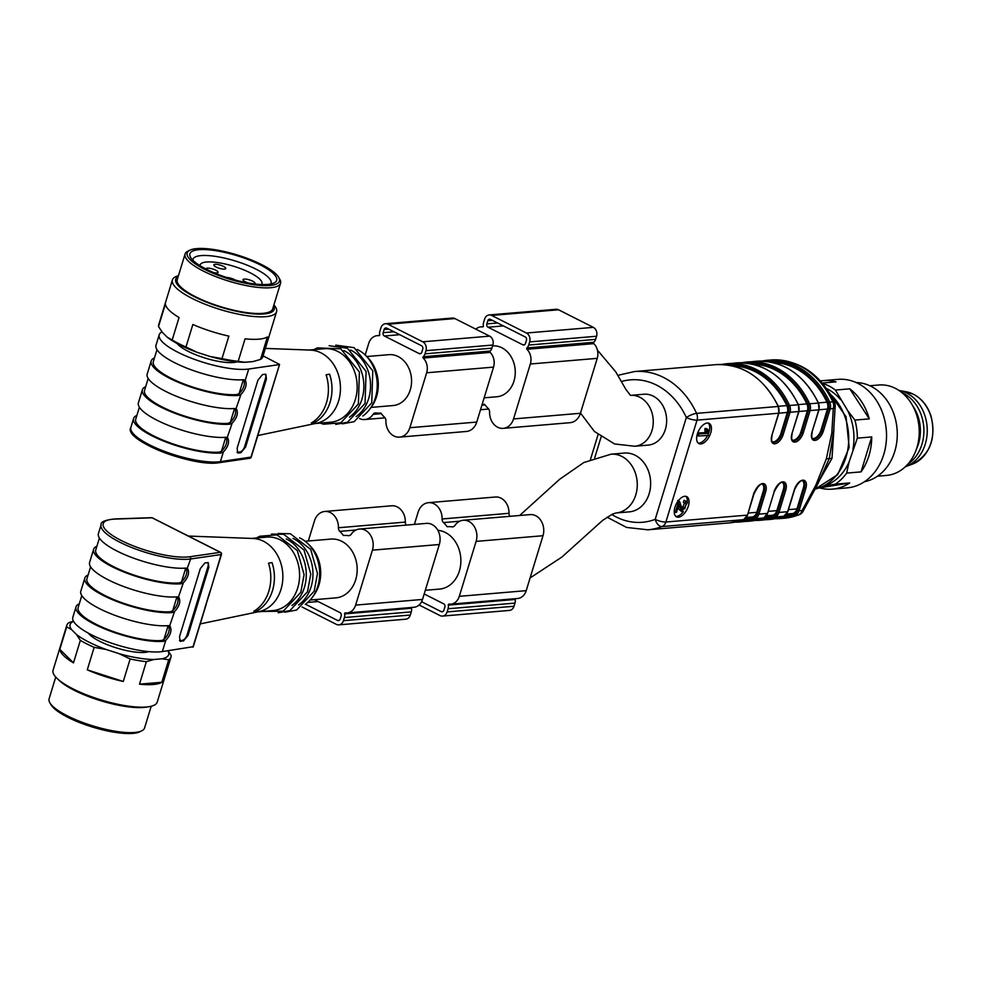 <?xml version="1.0" encoding="UTF-8"?>
<svg xmlns="http://www.w3.org/2000/svg" width="982" height="982" viewBox="0 0 982 982"><rect width="100%" height="100%" fill="white"/><g stroke="black" fill="none" stroke-linecap="round" stroke-linejoin="round"><path stroke-width="1.47" d="M675.726 516.299A11.342 6.015 116.8 0 0 683.398 511.634M687.277 502.048A11.342 6.015 116.8 0 0 685.829 496.315M684.098 500.219L685.817 501.09L685.019 503.238L686.209 504.036L684.785 508.75L682.097 508.86L679.569 501.409L678.783 501.225L675.309 512.42L676.5 512.322L679.065 504.024L681.815 511.708L687.449 502.588L684.098 500.219L683.3 502.367L684.491 503.177L682.036 508.725M678.255 506.295L679.028 509.363L681.815 511.708M698.116 443.042A11.342 6.015 116.8 0 0 707.592 435.505M708.439 433.651A11.342 6.015 116.8 0 0 708.231 423.058M707.826 429.355L706.647 429.416L706.782 433.504L699.012 433.897L698.349 435.983L708.317 435.468L707.826 429.355L706.107 428.483L704.929 428.545L705.064 432.632L697.686 433.013M820.142 479.118L832 458.336L833.89 429.465M674.941 507.313A11.342 6.015 116.8 0 0 676.512 516.863A11.342 6.015 116.8 0 0 686.995 509.449A11.342 6.015 116.8 0 0 686.749 496.622A11.342 6.015 116.8 0 0 674.941 507.313M697.343 434.056A11.342 6.015 116.8 0 0 698.914 443.606A11.342 6.015 116.8 0 0 709.397 436.204A11.342 6.015 116.8 0 0 709.151 423.365A11.342 6.015 116.8 0 0 697.343 434.056M821.443 476.319L829.287 458.557L833.558 431.749L831.791 433.197L826.353 458.815L815.993 484.838L817.306 484.912L821.566 476.086M519.65 515.489L559.642 479.29L583.848 462.522L610.964 454.212L624.343 453.07A29.497 23.777 85.2 0 1 650.526 480.456A29.497 23.777 85.2 0 1 629.315 511.855L615.947 512.985L612.351 514.187L602.592 520.411L561.9 557.052L530.084 577.956M653.226 396.127A25.52 20.573 85.2 0 1 666.483 423.794A25.52 20.573 85.2 0 1 648.181 445.104L634.802 446.245A25.52 20.573 85.2 0 0 653.104 424.936A25.52 20.573 85.2 0 0 639.847 397.256A25.52 20.573 85.2 0 0 630.493 395.378L643.873 394.236A25.52 20.573 85.2 0 1 653.226 396.127M788.46 509.646L796.93 508.934L803.399 487.772A8.507 4.505 116.8 0 0 802.662 480.898M796.93 508.934A7.942 6.395 85.2 0 1 792.916 513.512L786.643 514.052M784.925 515.673A77.136 62.185 -94.8 0 0 792.916 513.512M772.527 362.432A77.136 62.185 85.2 0 1 826.954 402.178A7.942 6.395 85.2 0 1 827.458 409.052L820.989 430.214L821.848 430.644L828.624 408.487A6.8 5.487 -94.8 0 0 828.231 402.694A78.278 63.093 -94.8 0 0 767.04 361.462M812.642 438.414A8.507 4.505 116.8 0 0 820.989 430.214M798.391 404.596L806.885 403.884A77.136 62.185 -94.8 0 0 752.457 364.126M806.885 403.884A7.942 6.395 85.2 0 1 807.388 410.758L790.019 412.268L783.243 434.425A9.648 5.106 -63.2 0 1 774.835 443.803A9.648 5.106 -63.2 0 1 771.877 435.394L778.64 413.226L697.036 420.136L665.882 522.019L747.498 515.108L754.274 492.952A9.648 5.106 -63.2 0 1 762.683 483.574A9.648 5.106 -63.2 0 1 765.641 491.982L758.877 514.138L767.568 513.402L774.344 491.245A9.648 5.106 -63.2 0 1 782.752 481.867A9.648 5.106 -63.2 0 1 785.71 490.288L778.935 512.444L787.638 511.708L794.413 489.552A9.648 5.106 -63.2 0 1 802.822 480.173A9.648 5.106 -63.2 0 1 805.78 488.582L799.004 510.738L802.134 510.48L815.993 484.838M792.572 440.12A8.507 4.505 116.8 0 0 800.919 431.92L807.388 410.758M760.178 519.147A78.278 63.093 -94.8 0 0 774.049 515.967A6.8 5.487 -94.8 0 0 777.413 512.064L784.188 489.908L783.329 489.478L776.86 510.628A7.942 6.395 85.2 0 1 772.846 515.219A77.136 62.185 85.2 0 1 764.855 517.367M783.329 489.478A8.507 4.505 116.8 0 0 782.593 482.592M732.388 365.832A77.136 62.185 85.2 0 1 786.815 405.578A7.942 6.395 85.2 0 1 787.331 412.452L780.862 433.614L781.721 434.044L788.485 411.888A6.8 5.487 -94.8 0 0 788.092 406.094A78.278 63.093 -94.8 0 0 726.901 364.85M772.503 441.814A8.507 4.505 116.8 0 0 780.862 433.614M740.109 520.841A78.278 63.093 -94.8 0 0 753.98 517.661A6.8 5.487 -94.8 0 0 757.343 513.758L764.119 491.601L763.26 491.172L756.791 512.334A7.942 6.395 85.2 0 1 752.777 516.913A77.136 62.185 85.2 0 1 744.786 519.073M763.26 491.172A8.507 4.505 116.8 0 0 762.523 484.298M832 458.336L829.287 458.557L833.104 435.848M826.353 458.815L829.287 458.557L817.503 484.507M834.491 402.252A7.942 1.927 155.3 0 0 832.822 401.834A79.407 64.014 -94.8 0 0 770.661 360.013C798.734 359.265 820.007 373.344 834.491 402.252A7.942 7.942 0 0 1 835.216 405.738A7.942 4.517 -178.8 0 1 833.288 408.61L831.791 433.197M803.006 511.401A7.942 0.7 -150 0 0 802.134 510.48A7.942 6.395 85.2 0 1 798.219 515.022L795.089 515.292A79.407 64.014 85.2 0 1 780.936 518.521A79.407 64.014 85.2 0 1 775.228 518.692L784.066 518.263A79.407 64.014 -94.8 0 0 798.219 515.022A7.942 4.579 -110.8 0 0 798.943 514.863A7.942 7.942 0 0 0 803.006 511.401L817.306 484.924M611.774 514.458A71.465 57.607 -94.8 0 0 655.19 519.368A7.942 4.579 69.2 0 0 661.966 526.561A79.407 64.014 85.2 0 1 647.813 529.801L729.417 522.89A79.407 64.014 -94.8 0 0 743.57 519.65L661.966 526.561A7.942 6.395 -94.8 0 0 665.882 522.019A7.942 2.087 17 0 1 655.19 519.368L686.344 417.497A71.465 57.607 -94.8 0 0 621.287 381.556M618.009 375.713A7.942 7.942 0 0 1 619.519 374.952A7.942 4.579 69.2 0 0 618.181 376.02M619.519 374.952L634.409 371.552A79.407 64.014 85.2 0 1 696.569 413.373A7.942 1.927 155.3 0 0 686.344 417.497A7.942 2.087 17 0 0 697.036 420.136A7.942 6.395 85.2 0 0 696.569 413.373L778.186 406.462A79.407 64.014 -94.8 0 0 716.025 364.641C743.055 363.77 763.849 377.726 778.419 406.523L778.186 406.462A7.942 6.395 -94.8 0 1 778.64 413.226L778.738 412.919M699.012 433.897L697.625 433.197M698.349 435.983L697.011 435.296M706.647 429.416L704.929 428.545M706.782 433.504L705.064 432.632M675.309 512.42L674.217 511.855M684.491 503.177L683.3 502.367M682.785 509.621L682.097 508.86M679.286 501.262L678.317 500.771M679.569 501.409L678.194 500.93M486.851 323.888L487.808 320.746A2.553 2.062 85.2 0 1 490.46 319.371L525.223 336.949A2.553 2.062 85.2 0 1 526.438 340.288L525.48 343.418A2.553 2.062 85.2 0 1 522.829 344.805L488.054 327.215A2.553 2.062 85.2 0 1 486.851 323.888L497.592 322.98M482.162 404.363A31.485 25.372 -94.8 0 0 484.445 404.302A31.485 25.372 -94.8 0 0 484.568 404.289A31.485 25.372 -94.8 0 0 488.189 408.438A4.259 3.425 85.2 0 1 489.588 412.059A15.319 12.349 -94.8 0 0 503.238 428.348A15.319 12.349 -94.8 0 0 513.537 418.946L530.341 364.003A12.766 10.286 -94.8 0 0 526.941 349.285A0.847 0.687 85.2 0 1 526.941 347.947A6.8 5.487 -94.8 0 0 528.697 345.05L529.654 341.908A6.8 5.487 -94.8 0 0 526.426 333.021L491.663 315.443A6.8 5.487 -94.8 0 0 489.159 314.94A6.8 5.487 -94.8 0 0 484.592 319.113L483.623 322.256A6.8 5.487 -94.8 0 0 483.377 325.914A0.847 0.687 85.2 0 1 482.665 326.896A12.766 10.286 -94.8 0 0 480.971 326.871A12.766 10.286 -94.8 0 0 475.816 329.154M503.238 428.348L570.137 422.677A15.319 12.349 -94.8 0 0 580.436 413.275L597.228 358.344A12.766 10.286 -94.8 0 0 593.84 343.626A0.847 0.687 85.2 0 1 593.828 342.276A6.8 5.487 -94.8 0 0 595.595 339.391L596.553 336.249A6.8 5.487 -94.8 0 0 593.324 327.362L558.549 309.784A6.8 5.487 -94.8 0 0 556.058 309.281L489.159 314.94M492.608 345.885A25.52 20.573 85.2 0 1 513.967 381.09A25.52 20.573 85.2 0 1 496.794 396.765L484.151 397.833M421.794 352.194L422.751 349.064A2.553 2.062 -94.8 0 0 421.536 345.725L386.773 328.148A2.553 2.062 -94.8 0 0 384.122 329.522L383.164 332.665A2.553 2.062 -94.8 0 0 384.367 335.991L419.142 353.581A2.553 2.062 -94.8 0 0 421.794 352.194M365.181 355.005L368.704 343.479A12.766 10.286 85.2 0 1 377.284 335.648A12.766 10.286 85.2 0 1 378.978 335.672A0.847 0.687 -94.8 0 0 379.69 334.702A6.8 5.487 85.2 0 1 379.936 331.032L380.906 327.89A6.8 5.487 85.2 0 1 385.472 323.716A6.8 5.487 85.2 0 1 387.976 324.22L422.739 341.81A6.8 5.487 85.2 0 1 425.967 350.684L425.01 353.827A6.8 5.487 85.2 0 1 423.254 356.724A0.847 0.687 -94.8 0 0 423.254 358.062A12.766 10.286 85.2 0 1 426.654 372.779L409.85 427.722A15.319 12.349 85.2 0 1 399.551 437.125A15.319 12.349 85.2 0 1 385.901 420.836A4.259 3.425 -94.8 0 0 384.502 417.215A31.485 25.372 85.2 0 1 380.881 413.066A31.485 25.372 85.2 0 1 380.758 413.078A31.485 25.372 85.2 0 1 376.032 412.931A4.259 3.425 -94.8 0 0 375.394 412.919A4.259 3.425 -94.8 0 0 373.086 414.355A15.319 12.349 85.2 0 1 364.788 419.535A15.319 12.349 85.2 0 1 359.633 418.627M385.472 323.716L452.371 318.058A6.8 5.487 85.2 0 1 454.862 318.561L489.637 336.139A6.8 5.487 85.2 0 1 492.866 345.026L491.908 348.168A6.8 5.487 85.2 0 1 490.141 351.065A0.847 0.687 -94.8 0 0 490.153 352.403A12.766 10.286 85.2 0 1 493.541 367.121L476.749 422.064A15.319 12.349 85.2 0 1 466.45 431.454L399.551 437.125M371.073 407.407L393.107 405.541A25.52 20.573 -94.8 0 0 410.267 389.879A25.52 20.573 -94.8 0 0 388.798 354.674L366.765 356.54M314.424 599.683L339.956 612.584A2.553 2.062 85.2 0 1 341.159 615.923L340.202 619.065A2.553 2.062 85.2 0 1 337.55 620.44L305.476 604.212M302.026 606.999L336.347 624.356A6.8 5.487 -94.8 0 0 338.851 624.859A6.8 5.487 -94.8 0 0 343.43 620.685L344.387 617.543A6.8 5.487 -94.8 0 0 344.633 613.885A0.847 0.687 85.2 0 1 345.345 612.903A12.766 10.286 -94.8 0 0 347.039 612.94L413.938 607.269A12.766 10.286 -94.8 0 0 422.518 599.437L439.31 544.507A15.319 12.349 -94.8 0 0 426.433 523.381L359.535 529.04A15.319 12.349 -94.8 0 0 351.237 534.233A4.259 3.425 85.2 0 1 348.929 535.669A4.259 3.425 85.2 0 1 348.291 535.644A31.485 25.372 -94.8 0 0 343.565 535.497A31.485 25.372 -94.8 0 0 343.442 535.509A31.485 25.372 -94.8 0 0 339.821 531.372A4.259 3.425 85.2 0 1 338.422 527.751A15.319 12.349 -94.8 0 0 324.772 511.462A15.319 12.349 -94.8 0 0 314.473 520.865L308.311 540.996M347.039 612.94A12.766 10.286 -94.8 0 0 355.619 605.108L372.423 550.165A15.319 12.349 -94.8 0 0 359.535 529.04M406.192 525.088A4.259 3.425 85.2 0 1 405.32 522.08A15.319 12.349 -94.8 0 0 391.658 505.791L324.772 511.462M338.851 624.859L405.738 619.2A6.8 5.487 -94.8 0 0 410.316 615.027L411.274 611.884A6.8 5.487 -94.8 0 0 411.519 608.226A0.847 0.687 85.2 0 1 411.716 607.465M310.14 600.039L335.856 597.866A29.497 23.777 -94.8 0 0 357.055 566.467A29.497 23.777 -94.8 0 0 330.873 539.093L305.169 541.266M425.316 590.292L439.543 589.09A29.497 23.777 -94.8 0 0 459.38 570.984A29.497 23.777 -94.8 0 0 437.849 530.317M414.392 524.4L418.16 512.076A15.319 12.349 85.2 0 1 428.459 502.686A15.319 12.349 85.2 0 1 442.109 518.975A4.259 3.425 -94.8 0 0 443.52 522.584A31.485 25.372 85.2 0 1 447.129 526.733A31.485 25.372 85.2 0 1 447.252 526.72A31.485 25.372 85.2 0 1 451.978 526.868A4.259 3.425 -94.8 0 0 452.616 526.892A4.259 3.425 -94.8 0 0 454.924 525.444A15.319 12.349 85.2 0 1 463.222 520.264A15.319 12.349 85.2 0 1 476.11 541.389L459.306 596.332A12.766 10.286 85.2 0 1 450.726 604.163A12.766 10.286 85.2 0 1 449.032 604.126A0.847 0.687 -94.8 0 0 448.32 605.108A6.8 5.487 85.2 0 1 448.074 608.766L447.117 611.909A6.8 5.487 85.2 0 1 442.538 616.082A6.8 5.487 85.2 0 1 440.034 615.579L419.093 604.986M421.585 601.721L441.237 611.663A2.553 2.062 -94.8 0 0 443.889 610.276L444.846 607.146A2.553 2.062 -94.8 0 0 443.643 603.807L424.187 593.975M428.459 502.686L495.345 497.015A15.319 12.349 85.2 0 1 509.007 513.304A4.259 3.425 -94.8 0 0 509.879 516.311M463.222 520.264L530.12 514.605A15.319 12.349 85.2 0 1 542.997 535.718L526.205 590.661A12.766 10.286 85.2 0 1 517.624 598.492L450.726 604.163M515.403 598.689A0.847 0.687 -94.8 0 0 515.206 599.45A6.8 5.487 85.2 0 1 514.961 603.108L514.003 606.25A6.8 5.487 85.2 0 1 509.425 610.423L442.538 616.082M916.537 448.848A36.874 29.718 -94.8 0 0 912.929 406.167M905.392 466.72A39.133 31.547 -94.8 0 0 905.723 466.597A39.133 31.547 -94.8 0 0 927.254 431.184A39.133 31.547 -94.8 0 0 906.681 393.021A39.133 31.547 -94.8 0 0 899.279 390.48A39.133 31.547 -94.8 0 0 898.935 390.419M908.006 464.007A39.133 31.547 -94.8 0 0 923.804 427.636A39.133 31.547 -94.8 0 0 903.342 393.303A39.133 31.547 -94.8 0 0 901.967 392.653M822.572 383.361A54.452 43.895 85.2 0 1 828.722 385.852A54.452 43.895 85.2 0 1 835.4 390.05L849.786 388.835A54.452 43.895 -94.8 0 1 869.279 418.872L854.892 420.087A54.452 43.895 85.2 0 1 857.347 438.144L871.721 436.929A54.452 43.895 -94.8 0 1 861.03 471.888L846.656 473.103A54.452 43.895 85.2 0 1 835.301 484.175L823.849 485.967M824.659 485.832A51.506 41.514 -94.8 0 0 849.062 462.019L846.656 473.103M857.347 438.144L849.062 462.019M852.928 449.4A51.506 41.514 -94.8 0 0 847.662 410.574L854.892 420.087M835.4 390.05L847.662 410.574M840.629 399.735A51.506 41.514 -94.8 0 0 826.549 388.491M864.553 481.671A49.91 40.237 -94.8 0 0 897.143 438.377A49.91 40.237 -94.8 0 0 871.046 386.343A49.91 40.237 -94.8 0 0 856.157 382.55M819.319 487.894L819.504 487.882A54.452 43.895 -94.8 0 0 832.343 489.122L847.147 487.87A54.452 43.895 -94.8 0 0 886.181 442.416A54.452 43.895 -94.8 0 0 857.912 383.385A54.452 43.895 -94.8 0 0 837.965 379.359L823.149 380.611A54.452 43.895 -94.8 0 0 820.449 380.942M835.301 484.175L849.688 482.96A54.452 43.895 -94.8 0 1 832.343 489.122M822.29 383.017L835.989 381.863A54.452 43.895 -94.8 0 0 823.149 380.611M877.503 476.196L886.427 475.435A45.381 36.58 -94.8 0 0 918.956 437.555A45.381 36.58 -94.8 0 0 895.4 388.369A45.381 36.58 -94.8 0 0 878.767 385.005L869.843 385.766M861.03 471.888L871.721 436.929M819.504 487.882L849.688 482.96M869.279 418.872L849.786 388.835M73.552 621.361A51.506 13.564 17 0 0 71.539 629.609L66.69 626.86A54.452 14.349 -163 0 1 66.837 625.252L53.077 670.252A54.452 14.349 17 0 0 57.287 678.636A54.452 14.349 17 0 0 146.355 707.015A54.452 14.349 17 0 0 149.043 706.684A54.452 14.349 17 0 0 157.218 702.093L170.978 657.093A54.452 14.349 -163 0 1 168.72 659.769L162.055 658.799A51.506 13.564 17 0 0 167.971 650.759M168.106 650.747L171.126 655.485A54.452 14.349 -163 0 1 170.978 657.093M71.539 629.609L76.473 634.482A51.506 13.564 17 0 0 106.142 649.483L119.129 653.681A51.506 13.564 17 0 0 153.99 659.487L146.367 661.659L139.493 684.159A54.452 14.349 -163 0 0 161.834 682.269L168.72 659.769M146.367 661.659A54.452 14.349 -163 0 1 130.164 658.959L119.129 653.681M106.142 649.483L94.149 647.347L87.275 669.847A54.452 14.349 -163 0 0 123.278 681.459L130.164 658.959M94.149 647.347A54.452 14.349 -163 0 1 80.352 640.362L76.473 634.482M66.69 626.86L59.816 649.36A54.452 14.349 -163 0 0 73.478 662.862L80.352 640.362M66.837 625.252A54.452 14.349 -163 0 1 69.108 622.588L73.454 621.189M153.99 659.487L162.055 658.799M148.761 651.618A33.462 8.813 -163 0 1 99.661 641.271A33.462 8.813 -163 0 1 88.319 633.144M141.703 730.853L139.69 731.836A48.216 12.705 -163 0 1 92.639 727.097A48.216 12.705 -163 0 1 50.99 704.708L49.861 702.781A49.91 13.147 17 0 0 92.983 725.956A49.91 13.147 17 0 0 141.703 730.853A49.91 13.147 17 0 0 144.563 727.981L151.203 706.254M123.278 681.459L87.275 669.847M161.834 682.269L139.493 684.159M73.478 662.862L59.816 649.36M149.043 706.684L146.183 707.15A51.506 13.564 -163 0 1 143.654 707.457A51.506 13.564 -163 0 1 59.399 680.612L57.287 678.636M55.741 677.064L49.1 698.791A49.91 13.147 17 0 0 49.861 702.781M305.255 604.36A36.874 29.718 -94.8 0 0 312.325 597.351L313.945 595.129A34.026 27.435 -94.8 0 0 309.747 545.464L307.771 543.549A36.874 29.718 -94.8 0 0 299.62 537.829M312.325 597.351A36.874 29.718 -94.8 0 0 307.771 543.549M298.565 604.937A36.874 29.718 -94.8 0 0 312.804 570.223A36.874 29.718 -94.8 0 0 292.931 538.394M291.875 605.501A36.874 29.718 -94.8 0 0 306.114 570.788A36.874 29.718 -94.8 0 0 286.253 538.958M257.665 611.884L272.922 610.595A36.874 29.718 -94.8 0 0 299.424 571.352A36.874 29.718 -94.8 0 0 266.711 537.117L251.441 538.418M257.284 610.718L253.786 611.307A38.507 31.031 -94.8 0 0 270.664 581.467A38.507 31.031 -94.8 0 0 268.503 563.177L272.002 562.576A38.016 30.638 -94.8 0 1 274.285 581.062A38.016 30.638 -94.8 0 1 257.284 610.718L255.848 609.982M200.242 623.901L259.101 611.59A36.874 29.718 -94.8 0 0 282.73 580.117A36.874 29.718 -94.8 0 0 252.902 538.467L188.372 536.062M115.275 519.073A1.706 1.301 -92 0 0 114.734 518.95L151.547 517.674A1.706 1.301 88 0 1 152.087 517.809L115.275 519.073A49.346 12.999 17 0 0 121.326 540.554A49.346 12.999 17 0 0 189.759 556.757L220.349 552.326L152.087 517.809A1.706 0.896 116.8 0 1 152.37 517.858A1.706 1.706 0 0 0 151.486 517.674M81.801 595.608L78.143 607.551A48.781 12.852 17 0 0 107.848 629.511A48.781 12.852 17 0 0 161.748 640.485L163.884 639.589C168.548 634.838 170.144 630.186 168.659 625.644M79.309 603.77A51.052 13.453 17 0 0 76.007 606.888A51.052 13.453 17 0 0 107.063 629.855A51.052 13.453 17 0 0 163.466 641.344L165.762 640.35C170.586 635.133 172.034 630.419 170.095 626.185L168.266 625.657A51.052 13.453 -163 0 1 111.862 614.155A51.052 13.453 -163 0 1 80.806 591.189L84.808 578.103A51.052 13.453 -163 0 1 88.098 574.998M177.46 596.86C178.933 601.414 177.349 606.066 172.685 610.804L170.537 611.7A48.781 12.852 -163 0 1 116.649 600.726A48.781 12.852 -163 0 1 86.944 578.779L90.602 566.835M189.759 556.757A1.706 1.436 81.8 0 1 190.643 558.967A51.052 13.453 -163 0 1 133.834 548.349A51.052 13.453 -163 0 1 101.121 524.732L98.409 533.631A51.052 13.453 17 0 0 129.464 556.598A51.052 13.453 17 0 0 185.856 568.099L187.685 568.627C189.624 572.862 188.188 577.576 183.352 582.792L181.056 583.787A51.052 13.453 -163 0 1 124.665 572.297A51.052 13.453 -163 0 1 93.609 549.331L89.608 562.416A51.052 13.453 17 0 0 120.663 585.382A51.052 13.453 17 0 0 177.055 596.872L178.884 597.412C180.823 601.635 179.387 606.36 174.563 611.565L172.255 612.572A51.052 13.453 -163 0 1 115.864 601.082A51.052 13.453 -163 0 1 84.808 578.103M186.261 568.087C187.734 572.629 186.15 577.281 181.486 582.031L179.338 582.927A48.781 12.852 -163 0 1 125.438 571.954A48.781 12.852 -163 0 1 95.745 549.994L99.391 538.05M93.609 549.331A51.052 13.453 -163 0 1 96.899 546.213M207.644 562.526A5.671 3.007 -63.2 0 1 207.889 566.847L187.083 634.875A5.671 3.007 -63.2 0 1 182.136 640.387L179.485 640.62L183.401 641.025L188.041 635.354L208.835 567.326L208.258 562.661L204.968 562.895L200.328 568.566L179.534 636.582L180.111 641.258L180.97 641.381M209.878 591.643L204.98 607.637M174.563 611.565L169.653 625.89M178.442 597.105L183.352 582.792M187.243 568.32L190.643 558.967L221.22 554.535A1.706 1.436 81.8 0 0 220.349 552.326A1.706 0.896 116.8 0 1 220.631 552.375L152.37 517.858A1.706 0.896 116.8 0 1 152.578 518.054M76.007 606.888L72.815 617.359A51.052 13.453 17 0 0 105.516 640.964A51.052 13.453 17 0 0 162.325 651.582L193.037 646.733M270.651 284.007A40.839 10.765 17 0 0 271.069 283.172A40.839 10.765 17 0 0 246.224 264.796A40.839 10.765 17 0 0 201.101 255.602A40.839 10.765 17 0 0 192.963 259.297A40.839 10.765 17 0 0 192.828 260.205M273.904 304.936A54.452 14.349 -163 0 1 276.568 311.748A54.452 14.349 -163 0 1 251.957 316.314A54.452 14.349 -163 0 1 197.235 300.885A54.452 14.349 -163 0 1 172.415 279.907A54.452 14.349 -163 0 1 178.442 275.746M260.537 359.412L252.914 361.597L244.849 362.272A51.506 13.564 -163 0 1 210.001 356.466L221.981 358.614A54.452 14.349 17 0 0 238.196 361.315L245.07 338.815A54.452 14.349 17 0 0 267.423 336.912L260.537 359.412A54.452 14.349 17 0 0 262.808 356.748L276.568 311.748M172.415 279.907L158.667 324.907A54.452 14.349 17 0 0 158.519 326.515L162.398 332.395L167.333 337.268L172.181 340.017L179.055 317.517A54.452 14.349 17 0 1 165.393 304.015L158.519 326.515M172.181 340.017A54.452 14.349 17 0 0 185.979 346.99L197.001 352.28A51.506 13.564 -163 0 1 167.333 337.268M221.981 358.614L228.867 336.114A54.452 14.349 17 0 1 192.853 324.49L185.979 346.99M210.001 356.466L197.001 352.28M269.78 285.504A48.216 12.705 17 0 0 278.655 277.292A48.216 12.705 17 0 0 237.006 254.903A48.216 12.705 17 0 0 189.956 250.165A48.216 12.705 17 0 0 210.737 272.235A48.216 12.705 17 0 0 269.78 285.504M198.953 249.686A45.381 11.956 17 0 0 190.594 257.407A45.381 11.956 17 0 0 229.8 278.483A45.381 11.956 17 0 0 274.076 282.939A45.381 11.956 17 0 0 254.522 262.169A45.381 11.956 17 0 0 198.953 249.686M238.196 361.315L244.849 362.272M178.221 276.47A51.506 13.564 17 0 0 220.999 307.231A51.506 13.564 17 0 0 273.683 305.648M185.082 254.019L177.239 279.661A49.91 13.147 17 0 0 207.607 302.125A49.91 13.147 17 0 0 262.746 313.356A49.91 13.147 17 0 0 272.701 308.851L280.545 283.209A49.91 13.147 -163 0 1 270.59 287.726A49.91 13.147 -163 0 1 215.439 276.482A49.91 13.147 -163 0 1 185.082 254.019A49.91 13.147 -163 0 1 187.943 251.147L189.956 250.165M278.655 277.292L279.784 279.219A49.91 13.147 -163 0 1 280.545 283.209M213.646 272.615A6.236 1.645 17 0 0 218.09 272.358A6.236 1.645 17 0 0 214.297 269.547A6.236 1.645 17 0 0 207.398 268.135A6.236 1.645 17 0 0 206.159 268.7A6.236 1.645 17 0 0 206.232 269.154M235.079 280.005A6.236 1.645 17 0 0 226.56 277.452M253.859 283.847A6.236 1.645 17 0 0 254.952 283.295A6.236 1.645 17 0 0 251.159 280.484A6.236 1.645 17 0 0 244.273 279.084A6.236 1.645 17 0 0 243.02 279.649A6.236 1.645 17 0 0 248.372 283M215.083 264.318A6.236 1.645 17 0 0 213.831 264.882A6.236 1.645 17 0 0 219.317 268.282A6.236 1.645 17 0 0 225.774 268.528A6.236 1.645 17 0 0 221.969 265.729A6.236 1.645 17 0 0 215.083 264.318M200.033 265.692A32.332 8.519 -163 0 1 200.132 264.919A32.332 8.519 -163 0 1 233.544 266.232A32.332 8.519 -163 0 1 261.973 283.823A32.332 8.519 -163 0 1 261.617 284.522M362.849 416A36.874 29.718 -94.8 0 0 369.919 408.978L371.54 406.757A34.026 27.435 -94.8 0 0 367.329 357.092L365.365 355.177A36.874 29.718 -94.8 0 0 357.878 349.776A36.874 29.718 -94.8 0 0 357.215 349.457M369.919 408.978A36.874 29.718 -94.8 0 0 365.365 355.177M356.159 416.564A36.874 29.718 -94.8 0 0 370.435 382.28A36.874 29.718 -94.8 0 0 351.188 350.341A36.874 29.718 -94.8 0 0 350.525 350.022M349.469 417.129A36.874 29.718 -94.8 0 0 363.745 382.845A36.874 29.718 -94.8 0 0 344.498 350.905A36.874 29.718 -94.8 0 0 343.835 350.586M315.247 423.512L330.517 422.223A36.874 29.718 -94.8 0 0 356.945 391.45A36.874 29.718 -94.8 0 0 337.808 351.47A36.874 29.718 -94.8 0 0 324.293 348.745L309.035 350.046M257.824 435.529L316.683 423.217A36.874 29.718 -94.8 0 0 340.373 391.069A36.874 29.718 -94.8 0 0 321.077 352.894A36.874 29.718 -94.8 0 0 310.496 350.095L265.361 348.414M314.878 422.346A38.016 30.638 -94.8 0 0 329.596 374.203L326.098 374.805A38.507 31.031 -94.8 0 1 311.38 422.947L314.878 422.346L313.442 421.622M265.238 374.154A5.671 3.007 -63.2 0 1 265.471 378.487L244.678 446.503A5.671 3.007 -63.2 0 1 239.731 452.015L237.067 452.248L238.565 453.009L237.705 452.886L237.128 448.209L257.922 380.194L262.562 374.523L265.852 374.289L266.429 378.966L245.623 446.982L240.995 452.653L238.565 453.009M226.253 437.272C227.726 441.826 226.142 446.466 221.478 451.217L219.33 452.113A48.781 12.852 -163 0 1 165.442 441.139A48.781 12.852 -163 0 1 135.737 419.179L139.395 407.248M235.054 408.487C236.527 413.041 234.944 417.694 230.279 422.432L228.131 423.328A48.781 12.852 -163 0 1 174.231 412.366A48.781 12.852 -163 0 1 144.538 390.406L148.184 378.463M267.46 403.271L250.975 457.207A1.706 1.436 81.8 0 1 249.809 458.263A1.706 1.706 0 0 0 251.245 457.06L251.097 456.79M156.985 349.69L153.339 361.622A48.781 12.852 17 0 0 183.033 383.581A48.781 12.852 17 0 0 236.932 394.555L239.08 393.659C243.732 388.909 245.328 384.269 243.843 379.715M154.493 357.841A51.052 13.453 17 0 0 151.203 360.959A51.052 13.453 17 0 0 182.259 383.925A51.052 13.453 17 0 0 238.651 395.427L240.946 394.42C245.77 389.203 247.219 384.49 245.279 380.255L244.837 379.96M151.203 360.959L147.202 374.044A51.052 13.453 17 0 0 178.258 397.01A51.052 13.453 17 0 0 234.649 408.5L236.478 409.04C238.417 413.262 236.969 417.988 232.145 423.193L229.849 424.199A51.052 13.453 -163 0 1 173.458 412.71A51.052 13.453 -163 0 1 142.402 389.744A51.052 13.453 -163 0 1 145.692 386.626M142.402 389.744L138.401 402.816A51.052 13.453 17 0 0 169.456 425.783A51.052 13.453 17 0 0 225.848 437.285L227.677 437.812C229.616 442.047 228.18 446.761 223.356 451.978L221.048 452.984A51.052 13.453 -163 0 1 164.657 441.483A51.052 13.453 -163 0 1 133.601 418.516A51.052 13.453 -163 0 1 136.891 415.398M263.078 355.852L279.563 364.445L262.575 419.265M227.235 437.506L232.145 423.193M236.036 408.733L240.946 394.42M279.293 364.592L248.716 369.023L245.279 380.255L243.45 379.727A51.052 13.453 -163 0 1 187.046 368.225A51.052 13.453 -163 0 1 156.003 345.259L159.194 334.801A51.052 13.453 -163 0 1 162.018 331.904M248.716 369.023A51.052 13.453 -163 0 1 191.907 358.405A51.052 13.453 -163 0 1 159.194 334.801M177.165 343.553A33.462 8.813 17 0 0 188.286 351.396A33.462 8.813 17 0 0 237.043 361.855M815.244 489.061A53.323 42.975 -94.8 0 0 847.945 448.762A53.323 42.975 -94.8 0 0 830.22 394.126M763.861 517.87A1.129 0.651 -110.8 0 1 763.64 517.956L754.949 518.692A79.407 64.014 85.2 0 1 740.796 521.921A79.407 64.014 85.2 0 1 735.088 522.093L749.487 521.184A79.407 64.014 -94.8 0 0 763.64 517.956A7.942 6.395 -94.8 0 0 767.568 513.402L774.344 491.245M721.745 364.469A79.407 64.014 85.2 0 1 727.392 363.671A79.407 64.014 85.2 0 1 789.553 405.505L798.256 404.768A79.407 64.014 -94.8 0 0 736.095 362.935L721.733 364.469M783.918 516.164A1.129 0.651 -110.8 0 1 783.71 516.25L775.019 516.986A79.407 64.014 85.2 0 1 760.866 520.227A79.407 64.014 85.2 0 1 755.158 520.386L769.557 519.49A79.407 64.014 -94.8 0 0 783.71 516.25A7.942 6.395 -94.8 0 0 787.638 511.708L787.736 511.389M761.885 361.069A79.407 64.014 85.2 0 1 767.531 360.271A79.407 64.014 85.2 0 1 829.692 402.104L832.822 401.834A7.942 6.395 85.2 0 1 833.288 408.61L830.158 408.868L823.382 431.024A9.648 5.106 -63.2 0 1 814.974 440.402A9.648 5.106 -63.2 0 1 812.004 431.994L818.779 409.838L810.089 410.574L803.313 432.731A9.648 5.106 -63.2 0 1 794.904 442.109A9.648 5.106 -63.2 0 1 791.934 433.688L798.71 411.532A7.942 6.395 -94.8 0 0 798.256 404.768L798.378 405.05M601.07 437.051L594.736 457.772M741.815 362.763A79.407 64.014 85.2 0 1 747.462 361.977A79.407 64.014 85.2 0 1 809.622 403.798L818.313 403.062A79.407 64.014 -94.8 0 0 756.165 361.241C783.194 360.369 803.988 374.326 818.558 403.123L818.313 403.062A7.942 6.395 -94.8 0 1 818.779 409.838L818.878 409.519M780.248 517.44A78.278 63.093 -94.8 0 0 794.119 514.261A6.8 5.487 -94.8 0 0 797.482 510.37L804.258 488.201L803.399 487.772M827.458 409.052L819 409.776M818.448 402.902L826.954 402.178M800.919 431.92L801.778 432.35L808.554 410.194A6.8 5.487 -94.8 0 0 808.161 404.388A78.278 63.093 -94.8 0 0 746.971 363.156M772.846 515.219L766.574 515.746M768.39 511.352L776.86 510.628M787.331 412.452L778.861 413.177M778.321 406.303L786.815 405.578M752.777 516.913L746.504 517.44M748.321 513.046L756.791 512.334M812.102 431.675L812.237 431.884C811.427 436.413 811.684 438.672 812.998 438.672A8.507 4.505 116.8 0 0 821.848 430.644L823.382 431.024M792.032 433.369L792.167 433.59C791.357 438.107 791.615 440.366 792.928 440.366A8.507 4.505 116.8 0 0 801.778 432.35L803.313 432.731M771.962 435.075L772.097 435.284C771.287 439.813 771.545 442.072 772.859 442.06A8.507 4.505 116.8 0 0 781.721 434.044L783.243 434.425M765.641 491.982L764.119 491.601A8.507 4.505 116.8 0 0 762.94 484.433C761.05 482.972 758.239 485.771 754.495 492.841L754.274 492.952M805.78 488.582L804.258 488.201A8.507 4.505 116.8 0 0 803.08 481.045C801.189 479.572 798.378 482.371 794.634 489.441L794.413 489.552M785.71 490.288L784.188 489.908A8.507 4.505 116.8 0 0 783.01 482.739C781.12 481.278 778.309 484.077 774.565 491.147L774.147 490.755M828.231 402.694L829.692 402.104A7.942 6.395 85.2 0 1 830.158 408.868L828.624 408.487M797.482 510.37L799.004 510.738A7.942 6.395 85.2 0 1 795.089 515.292A1.129 0.651 -110.8 0 1 794.119 514.261M743.791 519.564A1.129 0.651 -110.8 0 1 743.57 519.65A7.942 6.395 -94.8 0 0 747.498 515.108L754.078 492.461M788.092 406.094L789.553 405.505A7.942 6.395 85.2 0 1 790.019 412.268L788.485 411.888M808.161 404.388L809.622 403.798A7.942 6.395 85.2 0 1 810.089 410.574L808.554 410.194M757.343 513.758L758.877 514.138A7.942 6.395 85.2 0 1 754.949 518.692A1.129 0.651 -110.8 0 1 753.98 517.661M777.413 512.064L778.935 512.444A7.942 6.395 85.2 0 1 775.019 516.986A1.129 0.651 -110.8 0 1 774.049 515.967M706.574 431.577L704.855 430.705M679.974 507.166L678.353 506.344M680.747 510.235L679.028 509.363M684.785 508.75L683.067 507.878M747.597 514.789L743.681 519.625L729.417 522.89M767.666 513.095L763.751 517.931L749.487 521.184M778.309 406.744L778.873 413.127L771.877 435.394M798.808 411.213L798.489 404.817C783.918 376.032 763.124 362.063 736.095 362.935M798.943 411.433L791.934 433.688M818.436 403.344L819.013 409.727L812.004 431.994M487.808 320.746L492.412 320.353M522.829 344.805L524.658 344.645M488.054 327.215L503.41 325.914M481.917 405.136L485.01 404.879M513.537 418.946L580.436 413.275M530.341 364.003L597.228 358.344M526.941 349.285L593.84 343.626M526.941 347.947L593.828 342.276M528.697 345.05L595.595 339.391M529.654 341.908L596.553 336.249M526.426 333.021L593.324 327.362M491.663 315.443L558.549 309.784M388.725 329.13L384.122 329.522M393.905 331.756L383.164 332.665M399.723 334.69L384.367 335.991M420.971 353.422L419.142 353.581M476.749 422.064L409.85 427.722M493.541 367.121L426.654 372.779M381.311 413.655L373.086 414.355M454.862 318.561L387.976 324.22M489.637 336.139L422.739 341.81M492.866 345.026L425.967 350.684M491.908 348.168L425.01 353.827M490.141 351.065L423.254 356.724M490.153 352.403L423.254 358.062M337.55 620.44L339.379 620.28M307.71 602.432L318.131 601.549M372.423 550.165L439.31 544.507M355.619 605.108L422.518 599.437M348.291 535.644L349.555 535.546M339.821 531.372L356.036 529.998M338.422 527.751L405.32 522.08M343.43 620.685L410.316 615.027M344.387 617.543L411.274 611.884M344.633 613.885L411.519 608.226M514.003 606.25L447.117 611.909M514.961 603.108L448.074 608.766M515.206 599.45L448.32 605.108M526.205 590.661L459.306 596.332M542.997 535.718L476.11 541.389M453.242 526.757L451.978 526.868M459.723 521.221L443.52 522.584M509.007 513.304L442.109 518.975M443.066 611.504L441.237 611.663M616.279 512.96A29.497 23.777 -94.8 0 0 637.109 481.18A29.497 23.777 -94.8 0 0 610.632 454.236M913.37 394.212A37.169 29.963 -94.8 0 0 906.325 391.806L913.542 394.273C921.803 398.643 927.634 405.934 931.046 416.123C936.3 438.708 930.101 454.703 912.45 464.105A37.169 29.963 -94.8 0 0 932.9 430.46A37.169 29.963 -94.8 0 0 913.37 394.212M220.95 552.841A1.706 0.896 116.8 0 0 220.631 552.375A1.706 1.706 0 0 1 221.49 554.388L192.902 647.15M163.884 639.589L168.143 625.657M172.255 612.572L170.537 611.7M172.685 610.804L176.944 596.884M181.056 583.787L179.338 582.927M181.486 582.031L185.745 568.099M101.121 524.732C100.385 521.958 104.914 520.03 114.734 518.95A1.706 1.301 -92 0 0 114.182 519.134M221.294 554.081L208.749 596.074M163.466 641.344L161.748 640.485M183.401 641.025L182.136 640.387M188.041 635.354L187.083 634.875M208.835 567.326L207.889 566.847M162.325 651.582L165.762 640.35M225.737 437.297L221.478 451.217M234.538 408.512L230.279 422.432M249.858 458.25L219.281 462.682A1.706 1.436 -98.2 0 0 220.398 461.638L251.245 457.06L263.986 415.398M243.34 379.727L239.08 393.659M236.932 394.555L238.651 395.427M228.131 423.328L229.849 424.199M219.33 452.113L221.048 452.984M218.556 462.571A49.346 12.999 -163 0 1 168.56 454.101A49.346 12.999 -163 0 1 132.312 432.485M219.281 462.682C193.589 467.481 122.603 440.218 130.876 427.416A51.052 13.453 17 0 0 163.589 451.02A51.052 13.453 17 0 0 220.398 461.638L223.356 451.978M265.471 378.487L266.429 378.966M239.731 452.015L240.995 452.653M244.678 446.503L245.623 446.982M634.409 371.552L716.025 364.641M761.872 361.069L770.661 360.013M741.803 362.763L756.165 361.241M832.92 436.573L833.62 431.503M835.216 405.738L833.632 431.38M798.943 514.863L784.066 518.263M607.085 517.195L626.626 527.444L647.813 529.801M598.038 434.719L590.489 459.392M679.434 501.323L677.715 500.452M815.232 489.085L837.732 474.625L849.184 447.473L846.054 416.749L829.348 392.69M794.634 489.441L787.859 511.597L783.82 516.225L769.557 519.49M630.493 395.378L626.037 389.658L615.739 371.834L597.412 350.095M580.509 413.054L594.417 431.479L614.609 443.974L634.802 446.245M480.517 409.74L488.705 409.052M480.971 326.871L483.193 326.675M385.018 417.829L364.788 419.535M379.506 335.451L377.284 335.648M906.325 391.806L899.279 390.48M912.45 464.105L905.723 466.597M278.188 533.508L290.328 533.729L310.693 549.417L317.481 573.513L314.179 591.201L296.601 610.043L284.854 612.216M271.498 534.085L283.651 534.294L304.003 549.981L310.791 574.077L307.489 591.765L289.911 610.62L278.164 612.78M256.314 538.001L259.776 536.246L276.961 534.859L297.313 550.546L304.101 574.642L300.799 592.33L283.221 611.185L262.538 611.479M193.172 647.003L206.392 603.758M200.132 264.919L199.923 265.619M261.973 283.823L261.752 284.522M335.783 345.148L354.134 347.665L372.779 370.865L371.748 402.853L354.171 421.683L342.448 423.843M329.093 345.713L347.444 348.242L366.09 371.429L365.058 403.418L347.481 422.248L335.758 424.42M313.909 349.629L317.346 347.886L340.754 348.806L359.4 371.994L358.381 403.983L340.791 422.812L323.618 424.199L320.132 423.107M133.601 418.516L130.876 427.416M279.563 364.445L266.343 407.702"/></g></svg>
